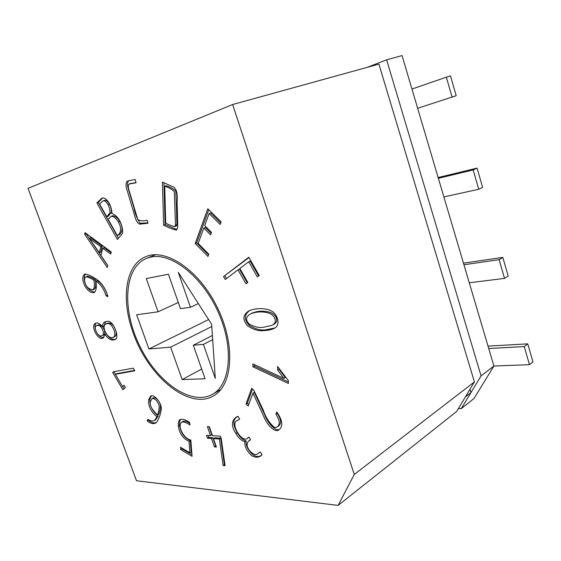 <?xml version="1.0" encoding="UTF-8"?>
<svg xmlns="http://www.w3.org/2000/svg" width="561" height="561" viewBox="0 0 561 561"><rect width="100%" height="100%" fill="white"/><g stroke="black" fill="none" stroke-linecap="round" stroke-linejoin="round"><path stroke-width="0.84" d="M529.472 364.678L532.95 361.866L527.754 343.844L524.233 346.565L529.472 364.678L493.911 366.017L402.055 55.595L386.62 59.817L367.308 67.32M386.62 59.817L481.079 375.877L493.911 366.01L473.982 398.548L461.247 408.653L458.33 408.639M277.59 366.48L288.375 380.646L288.417 383.451L252.955 366.803L252.885 363.921L283.887 378.395L277.667 370.106L277.59 366.48M276.755 411.942C282.695 420.427 283.368 426.43 278.782 429.943C275.03 433.302 266.272 424.067 263.754 416.402L252.941 393.163L248.186 406.073L245.999 403.976L251.714 388.324L253.93 390.463L263.137 409.853C265.556 417.118 269.252 422.91 274.217 427.223L275.43 427.594L276.903 427.089C280.304 424.838 279.96 420.519 275.879 414.116L276.755 411.942M260.332 451.963L262.05 454.726C259.336 457.622 255.921 457.965 251.798 455.749C246.798 451.191 244.477 446.507 244.82 441.689C241.567 440.764 238.586 438.029 235.872 433.471C229.73 424.425 232.948 418.099 237.997 416.297L239.701 419.018L237.752 420.371C228.783 422.328 242.913 445.455 248.278 437.447L248.909 437.04L250.613 439.775L248.902 440.876C246.419 443.029 246.503 446.114 249.161 450.132C253.004 454.683 256.075 455.693 258.376 453.162L260.332 451.963M214.414 446.879L211.497 438.471L207.5 438.218L206.49 435.329L210.487 435.567L207.388 426.641L209.351 426.732L212.458 435.68L220.375 436.156L221.265 438.737L225.08 465.686L223.096 465.49L219.372 438.975L213.468 438.597L216.392 447.026L214.414 446.879L215.705 446.065L212.787 437.671L211.497 438.471M180.516 447.25L189.92 452.811L189.029 441.311C183.096 438.702 179.527 433.681 178.321 426.248C178.019 422.636 178.636 420.392 180.179 419.516C182.858 418.85 186.042 419.873 189.744 422.58L189.934 425.049C186.883 422.812 184.204 421.809 181.89 422.026C176.764 425.603 183.833 438.842 190.817 440.041L192.065 456.338L180.712 449.606L180.516 447.25M147.326 421.094L147.824 419.284C150.376 421.002 152.634 421.381 154.591 420.413L156.947 416.844C150.762 411.522 148.006 405.736 148.693 399.495L150.818 395.996C154.037 393.703 162.115 403.352 161.288 409.411C160.306 415.399 158.546 419.873 155.993 422.833C153.686 424.277 150.797 423.702 147.326 421.094L148.714 419.937M107.214 267.478L84.683 234.281L85.055 232.661L111.267 252.043L110.713 254.063L102.698 248.2L100.903 255.346L107.747 265.437L107.214 267.478M133.245 333.01C120.804 299.623 125.229 264.596 145.937 256.594C165.944 247.878 199.492 270.395 217.542 307.884C235.816 345.267 232.731 385.547 213.503 395.87C188.973 410.645 147.95 375.996 133.245 333.01M474.41 381.922L354.272 474.452L338.101 505.405L456.605 411.508L474.41 381.922L378.913 64.115L232.64 104.528L28.05 188.342L136.512 480.742L338.101 505.405M354.272 474.452L232.64 104.528M223.544 276.545L248.811 257.275L259.245 275.549L257.345 276.917L248.698 261.777L239.842 268.467L247.836 282.499L245.999 283.824L238.032 269.834L225.22 279.511L223.544 276.545L248.993 257.597M203.783 228.061L198.159 243.432L208.804 254.21L207.963 256.433L195.214 243.502L207.801 208.769L221.153 221.897L220.178 224.449L209.099 213.531L204.688 225.585L211.49 232.359L210.564 234.835L203.783 228.061L205.263 227.478L211.132 233.327M163.616 225.073L162.431 182.094L174.057 187.304C179.162 192.451 176.442 200.971 177.332 207.297L177.718 227.542L176.231 230.066C172.087 229.105 167.879 227.443 163.616 225.073L165.088 224.519L163.973 182.739M135.131 179.534L136.085 182.774L129.563 183.952C126.323 185.375 130.082 192.556 131.043 197.058L137.782 219.596C140.909 221.048 144.002 221.237 147.059 220.164L147.964 223.243L139.794 224.141C135.489 222.675 134.626 214.421 132.712 209.12L127.431 191.308C125.685 186.792 125.299 181.778 128.062 180.88L135.131 179.534M117.382 239.47L96.885 202.872L101.955 198.124C104.08 197.444 106.302 198.846 108.624 202.332C110.699 205.656 111.807 209.393 111.941 213.531C114.97 214.547 117.529 216.904 119.612 220.606C121.898 224.849 122.866 229.112 122.515 233.39L117.382 239.47M107.845 296.72L105.966 295.682C104.395 289.721 100.195 283.375 95.819 281.257C96.773 286.769 96.282 290.5 94.36 292.456C87.537 294.791 78.947 278.158 84.69 274.168C87.53 274.273 90.637 275.507 94.003 277.856C99.514 280.22 105.819 287.611 107.845 296.72M107.614 321.32C113.673 320.107 120.384 339.517 114.682 339.58C111.653 340.941 108.462 339.251 105.096 334.51L103.077 337.988C98.182 341.523 89.9 325.135 95.531 323.29C97.516 322.379 99.844 323.529 102.53 326.733C102.544 324.223 103.406 322.589 105.11 321.818L107.614 321.32M123.995 385.267L125.384 387.63L122.838 389.79L112.677 372.406L113.406 371.74L133.252 368.198L134.773 370.779L115.384 374.32L122.522 386.529L123.995 385.267M264.112 330.59C258.698 331.299 253.144 329.665 247.45 325.696C242.38 319.784 242.822 314.875 248.775 310.969C256.65 307.267 268.852 308.101 273.382 312.295C278.663 316.923 280.03 325.934 274.077 328.409C271.727 329.658 268.403 330.387 264.112 330.59M469.985 389.271L470.981 392.567L465.357 396.964M481.079 375.877L461.247 408.653M258.649 275.977L250.164 261.11L248.698 261.777M247.303 282.884L239.491 269.168L238.032 269.834M226.497 278.544L224.989 275.893M208.538 254.918L196.68 242.906L195.214 243.502M196.68 242.906L208.755 209.709M220.746 222.948L210.592 212.956L209.099 213.531M177.003 229.638L165.088 224.519M175.467 225.171L174.324 191.497C171.245 188.917 168.048 187.171 164.738 186.259L165.705 223.089C168.637 224.709 171.68 225.915 174.85 226.707L175.467 225.171L176.939 224.61L175.824 190.971C172.753 188.398 169.555 186.659 166.245 185.747L164.738 186.259M175.677 226.237L176.322 226.139L176.939 224.61M136.021 182.57L131.057 183.468M147.859 222.885L140.103 223.243C137.2 219.106 135.159 213.986 133.974 207.9L130.257 195.368C128.827 190.221 125.713 182.809 128.897 180.67M118.476 238.348L98.336 202.388L96.885 202.872M98.336 202.388L102.649 197.977M118.294 221.96C116.092 218.236 113.708 216.35 111.141 216.308L108.168 219.309L117.235 235.501C120.447 233.986 122.347 228.495 118.294 221.96L119.738 221.441C117.537 217.724 115.152 215.845 112.593 215.796L112.452 215.859M119.738 221.441C123.785 227.969 121.884 233.46 118.666 234.968L117.235 235.501M108.028 204.786C106.288 201.694 104.626 200.382 103.028 200.838L99.599 204.022L106.751 216.784L109.984 212.871C110.145 210.172 109.493 207.472 108.028 204.786L109.486 204.295C107.747 201.21 106.078 199.891 104.486 200.354L104.136 200.48M109.486 204.295C110.952 206.981 111.597 209.674 111.429 212.367L108.196 216.28L106.751 216.784M100.784 246.784L89.276 238.243L99.297 252.738L100.784 246.784L102.186 246.258L90.686 237.731L89.276 238.243M102.186 246.258L100.692 252.205L99.297 252.738M107.705 265.605L86.092 233.776L84.683 234.281M111.071 252.752L104.108 247.667L102.698 248.2M84.641 280.816C85.496 286.194 88.245 289.188 92.888 289.806C94.437 288.333 94.802 285.149 93.982 280.255C91.177 278.382 88.519 277.204 86.001 276.713C84.865 277.183 84.409 278.551 84.641 280.816M93.968 289.329L94.248 289.245C95.798 287.772 96.162 284.588 95.349 279.701L93.982 280.255M107.628 295.275L105.966 295.682M107.326 295.107C105.763 289.153 101.562 282.821 97.186 280.703L95.819 281.257M94.816 292.141C91.38 291.601 88.519 289.448 86.226 285.682M84.935 282.646C83.778 278.565 84.003 275.661 85.602 273.929M95.349 279.701C92.544 277.835 89.886 276.657 87.369 276.173L86.738 276.559M106.302 333.963L105.096 334.51M103.771 337.554C101.709 337.862 99.634 336.663 97.537 333.942M95.447 329.573C94.613 326.306 94.9 324.132 96.303 323.052M105.819 321.565L103.862 326.13L102.53 326.733M114.486 327.301C112.831 324.447 110.903 323.038 108.708 323.052L107.424 323.339M114.423 336.67C116.365 335.948 116.688 333.507 115.398 329.335M107.375 323.655L106.092 323.935C100.384 325.829 108.252 340.345 113.091 337.28C117.712 336.305 112.186 322.098 107.375 323.655M102.53 326.67L98.96 324.854L97.796 325.1M103.245 335.071C104.591 334.594 105.033 333.08 104.556 330.534M104.416 330.057L102.572 326.712M97.635 325.443L96.471 325.689C92.775 326.951 98.47 338.213 101.927 335.674C105.805 335.085 101.429 324.307 97.635 325.443M115.566 339.096C112.95 340.036 110.222 338.746 107.375 335.212M123.953 388.843L122.586 386.494M115.447 374.292L113.967 371.761L112.677 372.406M134.549 370.4L116.674 373.675L115.384 374.32M124.163 385.554L122.522 386.529M157.487 414.972C158.637 412.314 159.212 409.228 159.219 405.736C157.403 400.82 155.06 398.401 152.185 398.478L150.488 401.311C148.988 405.771 153.237 410.792 157.487 414.972L158.77 414.256C159.927 411.592 160.509 408.513 160.509 405.021C158.7 400.112 156.358 397.693 153.483 397.77M155.432 419.894L158.23 416.122L156.947 416.844M158.23 416.122C152.038 410.806 149.296 405.035 149.983 398.794L151.54 395.729M156.512 422.468C154.268 423.436 151.631 422.735 148.595 420.378M189.029 441.311L190.305 440.532L191.189 452.026L189.92 452.811M190.305 440.532C184.373 437.938 180.81 432.924 179.604 425.497C179.352 422.419 179.765 420.336 180.845 419.242M189.814 423.492C187.248 421.613 185.039 420.876 183.188 421.269L182.872 421.486M191.946 454.726L181.974 448.835L180.712 449.606M181.974 448.835L181.918 448.078M212.787 437.671L208.79 437.426L207.5 438.218M208.79 437.426L208.096 435.42M208.987 426.718L211.785 434.768L210.487 435.567M224.94 464.711L223.096 465.49M224.372 464.655L220.676 438.162L219.372 438.975M220.676 438.162L214.765 437.797L213.468 438.597M216.069 446.093L215.705 446.065M262.015 454.662C259.329 457.271 256.047 457.096 252.162 454.122C247.724 449.571 245.711 445.146 246.125 440.848L244.82 441.689M246.125 440.848C242.871 439.929 239.891 437.194 237.184 432.643C232.457 424.158 232.745 418.737 238.053 416.381M247.787 437.762L248.278 437.447M250.213 440.027L249.61 440.42M279.441 429.417C275.107 431.725 267.239 422.117 264.778 414.923L254.287 392.356L252.941 393.163M248.754 404.523L247.345 403.163L245.999 403.976M247.345 403.163L252.499 389.082M278.228 426.22C281.636 423.976 281.299 419.656 277.218 413.261L275.879 414.116M277.218 413.261L277.407 412.791M288.396 381.971L254.329 366.024L252.955 366.803M254.329 366.024L254.294 364.58M277.667 370.106L279.048 369.292L285.261 377.567L283.887 378.395M279.048 369.292L279.027 368.367M272.835 324.833L273.34 324.595C280.065 321.642 275.928 312.856 267.765 311.776C262.085 310.647 256.735 311.145 251.707 313.283L250.732 313.809M263.123 327.344L271.924 325.345C278.649 322.4 274.504 313.599 266.335 312.512C260.662 311.376 255.311 311.874 250.29 314.013C245.536 316.965 245.318 320.422 249.638 324.377C254.596 326.916 259.091 327.905 263.123 327.344M274.778 328.003L265.521 329.84C260.213 330.527 254.729 328.963 249.07 325.156C243.923 319.468 244.14 314.581 249.722 310.506M452.117 97.158L446.339 77.18L450.476 75.854L456.205 95.728L417.643 108.28M446.339 77.18L411.963 89.066M477.081 168.118L482.621 187.339L478.75 189.267L473.161 169.941L477.081 168.118L438.134 177.521M478.75 189.267L443.877 196.918M473.161 169.941L438.372 178.314M502.824 257.401L499.115 259.687L504.521 278.389L508.189 276.005L502.824 257.401L463.47 263.144M499.115 259.687L463.947 264.757M504.521 278.389L469.284 282.786M527.754 343.844L488.035 346.144M524.233 346.565L488.743 348.535M150.348 257.169C170.768 252.022 202.03 275.991 218.047 311.769C234.26 347.462 230.648 384.516 212.493 394.306C191.006 406.416 156.863 381.81 139.591 345.702C121.919 309.784 123.736 267.737 146.54 258.355L150.348 257.169M203.419 344.398L215.291 378.409L211.637 324.265L178.272 272.337L190.467 307.274L180.481 308.669L168.405 274.252L146.274 278.551L158.09 311.797L136.646 314.791L148.931 348.977L170.649 347.154L182.164 379.566L205.081 378.766L193.314 345.246L203.419 344.398L212.675 339.622M212.395 335.492L193.314 345.246M178.314 302.484L158.09 311.797M208.622 319.567L148.931 348.977M211.792 326.516L170.649 347.154M201.665 369.033L182.164 379.566M198.335 303.564L190.467 307.274M149.983 398.794L148.693 399.495M179.604 425.497L178.321 426.248M237.184 432.643L235.872 433.471M176.252 230.045L176.631 229.898M175.179 226.434L176.273 226.013M129.416 183.875L130.909 183.391M111.366 216.237L112.558 215.824M103.203 200.796L104.486 200.368M93.196 289.651L94.255 289.21M84.69 274.182L85.188 273.985M86.59 276.622L87.418 276.293M103.049 337.918L103.68 337.624M107.417 323.325L106.085 323.921M114.486 336.81L113.161 337.427M97.782 325.071L96.464 325.668M103.287 335.162L101.969 335.766M152.157 398.45L153.455 397.742M154.99 420.147L155.853 419.656M182.178 421.886L183.202 421.29M237.682 420.252L239 419.439M248.825 440.82L250.136 439.978M258.432 453.253L259.736 452.383M276.973 427.082L278.305 426.22M273.319 324.56L272.955 324.749M251.658 313.347L250.823 313.767M250.199 310.268L248.775 310.983M274.455 328.199L274.077 328.402M212.493 394.306L220.908 389.488M146.54 258.355L155.537 254.729"/></g></svg>
